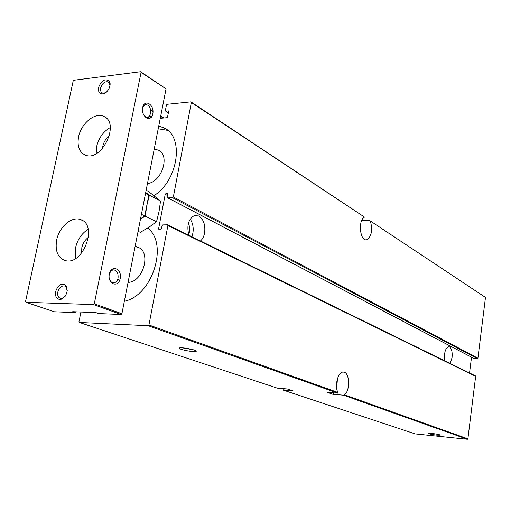 <?xml version="1.0" encoding="UTF-8"?>
<svg xmlns="http://www.w3.org/2000/svg" width="511" height="511" viewBox="0 0 511 511"><rect width="100%" height="100%" fill="white"/><g stroke="black" fill="none" stroke-linecap="round" stroke-linejoin="round"><path stroke-width="0.77" d="M158.742 126.083L163.744 127.788C184.471 136.226 178.543 180.191 153.971 195.687M147.66 228.072C168.815 243.581 152.399 295.933 124.358 301.235M160.039 229.471L158.595 228.775L165.219 194.321L165.934 193.58L167.844 193.541L167.787 197.898L172.609 197.744L173.331 197.003L191.338 102.481L190.89 101.849L167.135 104.295L166.445 105.036L165.379 110.478L165.807 111.104L168.419 110.906L168.624 111.494L167.557 116.962L166.861 117.702L160.269 118.322M80.942 312.023L78.962 321.7L79.346 322.447L148.216 325.718L148.95 324.99L167.895 225.523L167.448 224.808L162.798 224.91L162.076 225.645L161.489 228.724L160.773 229.458L158.883 229.465L158.595 228.775M467.386 439.275L467.884 438.847L344.516 394.811C350.565 390.308 349.645 371.791 343.366 372.104C338.173 371.395 334.309 385.511 337.867 392.435L337.752 393.151L327.104 392.269L332.865 394.294L343.449 395.182L467.386 439.275L415.207 433.909L283.305 390.136L293.263 390.966L287.291 388.967L277.281 388.136L79.346 322.447M284.455 388.73L283.305 390.136M436.796 435.142L440.207 435.18C441.006 434.65 429.802 432.874 428.569 433.334C428.614 433.858 431.361 434.459 436.796 435.142M192.992 351.504L196.071 351.351C198.6 350.501 183.839 347.276 179.974 347.844C175.79 348.195 186.432 351.166 192.992 351.504M337.752 393.151L148.216 325.718M343.449 395.182L344.516 394.811M337.867 392.435L148.95 324.99M190.89 101.849L364.349 217.003L191.338 102.481M485.073 297.153L369.619 220.503L485.073 297.153M361.66 220.675L369.619 220.503M467.884 438.847L475.658 376.32L475.281 375.828M450.121 363.455L452.056 357.649C452.535 352.175 451.686 348.585 449.508 346.873L448.671 346.662C445.145 348.425 443.88 353.165 444.877 360.881M200.472 240.962C202.535 239.193 203.908 236.536 204.598 232.99C205.543 225.006 203.614 219.334 198.811 215.981L194.327 215.565C188.361 219.091 186.547 225.658 188.878 235.271M469.539 372.979L471.525 357.202M473.678 358.294L477.421 358.639L477.913 358.211L485.45 297.613M364.317 217.245C357.821 220.394 360.076 241.767 366.655 239.806C371.484 236.721 372.755 230.563 370.475 221.327M188.61 234.46L189.619 231.547L189.817 229.139L189.409 226.149L188.316 223.575M191.842 236.727L192.89 233.169C193.733 227.753 192.826 223.058 190.181 219.091M360.613 231.937L360.517 224.917M332.865 394.294L334.418 392.876M336.711 388.36L337.432 378.734M182.318 347.844L193.388 349.773M158.212 128.785L167.697 130.369M154.207 149.193L158.174 150.074C170.604 154.756 161.802 182.446 147.475 183.487M135.07 246.672L137.433 247.158C151.786 250.863 143.54 282.232 128.063 282.359M146.152 190.226L148.318 191.35L160.537 201.002L149.384 195.247L146.823 205.441L145.284 216.204L156.545 221.697L159.042 211.573L160.537 201.002M145.718 192.449L149.384 195.247M145.284 216.204L140.525 218.9M138.085 231.317L140.289 232.345L148.893 227.28L156.545 221.697M145.552 193.273L148.867 194.978L145.712 192.475M141.419 214.32L144.766 215.949L148.867 194.978M140.557 218.74L144.766 215.949M25.933 302.276L54.319 311.767L75.43 312.623L72.69 311.691L95.934 312.617L98.642 313.569L121.158 314.482L121.905 313.728L166.049 88.85L140.634 71.725L73.865 80.233L73.175 81L25.55 301.496L25.933 302.276L93.519 304.594L121.158 314.482M75.602 311.806L75.43 312.623M93.519 304.594L94.279 303.809L121.905 313.728M120.206 278.495C122.238 268.741 111.289 264.193 109.316 274.139C107.297 284.097 118.36 288.351 120.206 278.495M152.808 113.857C154.705 104.755 144.53 98.304 142.684 107.604C140.8 116.904 151.077 123.094 152.808 113.857M94.279 303.809L141.081 72.377L166.049 88.85M141.081 72.377L140.634 71.725M56.683 239.998C59.155 227.037 71.527 216.198 80.316 219.513C98.68 224.348 82.769 266.697 64.859 260.425C57.666 257.525 54.939 250.716 56.683 239.998M78.592 136.839C81.096 123.413 95.084 111.903 103.752 116.399C120.73 122.959 101.319 162.862 85.005 154.935C79.154 151.946 77.02 145.916 78.592 136.839M55.635 291.577C58.037 284.927 61.377 282.775 65.67 285.119C68.563 290.951 67.024 295.69 61.058 299.337C56.842 299.714 55.035 297.127 55.635 291.577M98.585 87.451C101.465 80.355 105.017 78.26 109.245 81.166C112.184 84.922 107.259 94.088 102.379 93.96C99.275 93.705 98.01 91.533 98.585 87.451M106.071 92.408L103.727 93.206L102.289 92.919C100.769 92.037 100.22 90.377 100.648 87.937C102.283 83.197 104.806 81.185 108.211 81.888L109.284 82.846L109.961 85.803M65.184 296.214L62.201 298.277L60.451 298.322C58.165 297.491 57.283 295.384 57.807 291.992C59.097 287.731 61.32 285.706 64.469 285.93L65.932 286.767L67.254 290.74M96.189 153.645L96.624 146.593C98.764 137.9 103.318 131.551 110.287 127.526M102.551 148.484L102.852 146.101C103.867 141.745 106.058 138.289 109.431 135.734M75.583 258.457L75.545 247.816C77.538 239.467 81.741 233.31 88.154 229.343M81.639 253.117L81.805 247.771C82.852 243.268 85.062 239.793 88.448 237.34M143.489 114.553C145.06 117.076 146.817 117.824 148.758 116.783L150.745 113.385C150.796 106.837 148.695 104.04 144.441 104.979L142.633 107.891M109.265 278.342C110.191 281.567 111.871 283.049 114.298 282.787C116.201 282.257 117.453 280.68 118.06 278.067C118.418 272.644 116.687 269.91 112.848 269.872L110.67 271.335L109.309 274.171M168.381 112.727L165.807 111.104M168.604 111.123L168.196 110.868M148.35 118.661L145.737 117.07M149.749 118.392L147.34 116.917M151.007 117.536L149.206 116.431M151.633 116.789L149.832 115.684M475.658 376.32L167.895 225.523M167.819 195.687L165.219 194.321M168.01 194.685L165.934 193.58M168.036 193.707L167.665 193.509M473.965 358.447L167.966 197.929M477.421 358.639L172.609 197.744M477.913 358.211L173.331 197.003M163.284 118.041L160.646 116.399M153.013 111.66L150.809 110.293M168.362 112.816L165.59 111.066M475.402 375.86L167.678 224.872M473.831 358.415L167.787 197.898M163.903 117.977L160.722 116.003M153 111.2L150.726 109.788M365.614 239.812L366.655 239.806M195.521 350.533L196.071 351.351M163.744 127.788L166.707 129.59M109.284 82.846L109.245 81.166M103.727 93.206L102.379 93.96M103.228 93.487L103.644 93.737M108.211 81.888L108.626 82.15M109.277 82.552L109.974 82.986M65.932 286.767L65.67 285.119M62.201 298.277L61.058 299.337M61.684 298.756L62.144 298.922M64.469 285.93L65.063 286.147M65.881 286.447L66.749 286.767M103.752 116.399L105.285 117.287M80.316 219.513L82.162 220.343M145.194 117.128L148.758 116.783M143.623 105.068L144.441 104.979M111.283 282.73L114.298 282.787M111.385 269.859L112.848 269.872M117.715 279.306L119.746 280.117M135.172 246.149L139.088 247.892"/></g></svg>
